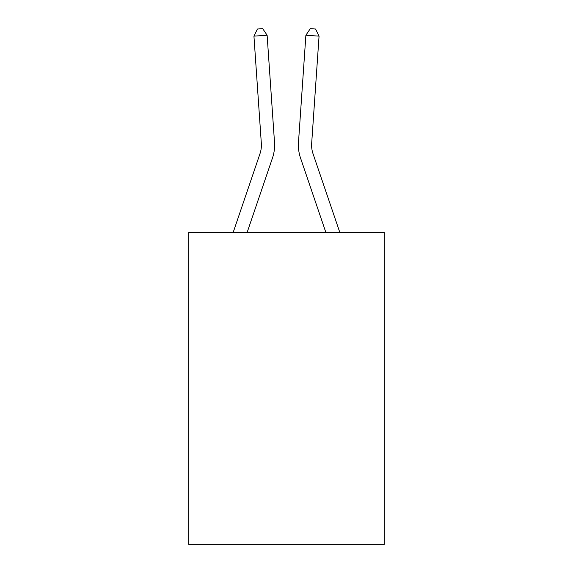 <?xml version="1.0" encoding="UTF-8"?>
<svg xmlns="http://www.w3.org/2000/svg" width="573" height="573" viewBox="0 0 573 573"><rect width="100%" height="100%" fill="white"/><g stroke="black" fill="none" stroke-linecap="round" stroke-linejoin="round"><path stroke-width="0.86" d="M384.282 232.502L384.282 544.35L188.718 544.35L188.718 232.502L384.282 232.502M233.154 232.502L259.984 153.707A26.43 26.43 0 0 0 261.331 143.372L253.939 36.142L267.118 35.232L274.517 142.462A39.644 39.644 0 0 1 272.49 157.962L247.113 232.502M339.846 232.502L313.016 153.707A26.43 26.43 0 0 1 311.669 143.372L319.061 36.142L305.882 35.232L298.483 142.462A39.644 39.644 0.4 0 0 300.51 157.962L325.887 232.502L300.51 157.962M259.984 153.707A26.43 26.43 0 0 0 261.331 143.372A26.43 26.43 0 0 1 259.984 153.707A26.43 26.43 0 0 0 261.331 143.372A26.43 26.43 0 0 1 259.984 153.707A26.43 26.43 0 0 0 261.331 143.372A26.43 26.43 0 0 1 259.984 153.707A26.43 26.43 0 0 0 261.331 143.372A26.43 26.43 0 0 1 259.984 153.707A26.43 26.43 0 0 0 261.331 143.372A26.43 26.43 0 0 1 259.984 153.707A26.43 26.43 0 0 0 261.331 143.372A26.43 26.43 0 0 1 259.984 153.707A26.43 26.43 0 0 0 261.331 143.372A26.43 26.43 0 0 1 259.984 153.707A26.43 26.43 0 0 0 261.331 143.372A26.43 26.43 0 0 1 259.984 153.707A26.43 26.43 0 0 0 261.331 143.372M253.939 36.142L257.42 29.015L262.692 28.65L267.118 35.232M313.016 153.707A26.43 26.43 -179.6 0 1 311.669 143.372M319.061 36.142L315.58 29.015L310.308 28.65L305.882 35.232L298.483 142.462"/></g></svg>
